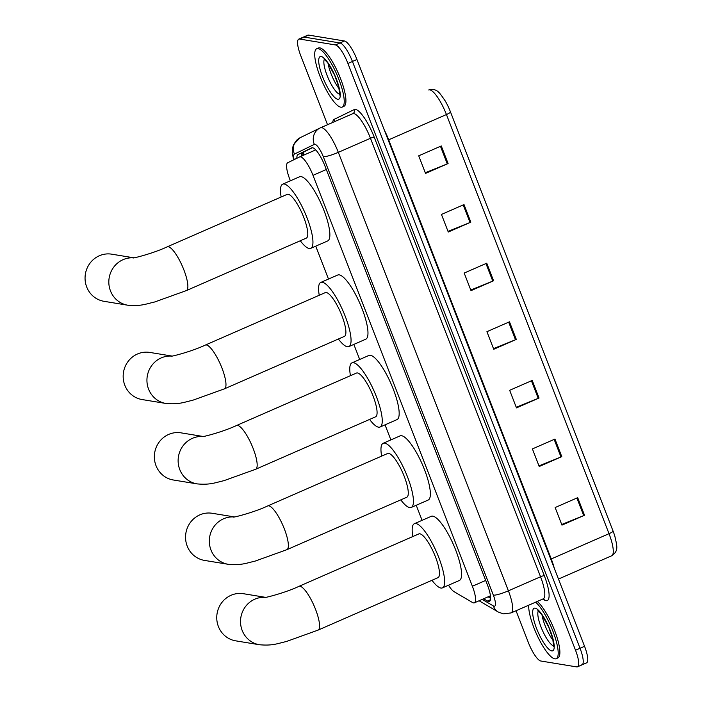<?xml version="1.0" encoding="UTF-8"?>
<svg xmlns="http://www.w3.org/2000/svg" width="702" height="702" viewBox="0 0 702 702"><rect width="100%" height="100%" fill="white"/><g stroke="black" fill="none" stroke-linecap="round" stroke-linejoin="round"><path stroke-width="1.05" d="M448.499 585.231A19.103 4.879 -113.6 0 0 454.15 591.733L472.455 602.483A19.103 4.879 -113.6 0 0 473.543 602.913A19.103 4.879 -113.6 0 0 474.376 602.825A19.103 4.879 -113.6 0 0 472.376 586.249L312.995 175.342A19.103 4.879 -113.6 0 0 299.684 156.906A19.103 4.879 -113.6 0 0 299.64 156.932L287.75 162.724A19.103 4.879 -113.6 0 0 289.786 179.273L290.382 180.809M315.733 246.165L328.492 279.054M353.843 344.419L359.687 359.485M385.038 424.842L390.882 439.908M416.233 505.273L422.077 520.34M483.608 598.788L487.478 601.061A19.103 4.879 -113.6 0 0 488.566 601.482A19.103 4.879 -113.6 0 0 489.391 601.403A19.103 4.879 -113.6 0 0 487.399 584.827L325.061 166.286A19.103 4.879 -113.6 0 0 311.741 147.85A19.103 4.879 -113.6 0 0 311.697 147.876L298.025 154.528A19.103 4.879 -113.6 0 0 296.867 158.283M327.527 124.728L300.754 55.704A19.103 4.879 66.4 0 1 298.762 39.128A19.103 4.879 66.4 0 1 299.587 39.049L335.442 44.937A19.103 4.879 66.4 0 1 347.929 63.452L575.526 650.245A19.103 4.879 66.4 0 1 577.518 666.812A19.103 4.879 66.4 0 1 576.684 666.9L540.838 661.012A19.103 4.879 66.4 0 1 528.352 642.497L516.04 610.74M298.762 39.128L303.273 37.153A19.103 4.879 66.4 0 1 304.106 37.074L339.952 42.962A19.103 4.879 66.4 0 1 352.439 61.478L580.036 648.271A19.103 4.879 66.4 0 1 582.037 664.847A19.103 4.879 66.4 0 1 581.203 664.926M301.377 156.169A19.103 4.879 66.4 0 1 302.536 152.562L312.416 147.745M490.601 598.271L488.118 596.814M582.037 664.847L586.547 662.872A19.103 4.879 66.4 0 0 584.555 646.296L356.949 59.503A19.103 4.879 66.4 0 0 344.471 40.988L308.617 35.1A19.103 4.879 66.4 0 0 307.783 35.188L303.273 37.153A19.103 4.879 66.4 0 1 304.106 37.074L339.952 42.962A19.103 4.879 66.4 0 1 352.439 61.478L580.036 648.271A19.103 4.879 66.4 0 1 582.037 664.847L577.518 666.812M441.277 145.955L418.717 155.818L425.535 173.403L448.095 163.54L441.277 145.955M425.289 172.762L447.288 163.873A5.098 0.807 -21.2 0 0 448.095 163.54M464.013 204.572L441.453 214.443L448.271 232.029L470.831 222.157L464.013 204.572M448.025 231.388L470.024 222.499A5.098 0.807 -21.2 0 0 470.831 222.157M486.749 263.197L464.189 273.06L471.007 290.646L493.576 280.782L486.749 263.197M470.761 290.005L492.769 281.116A5.098 0.807 -21.2 0 0 493.576 280.782M577.702 497.674L555.142 507.546L561.96 525.131L584.52 515.259L577.702 497.674M561.714 524.491L583.713 515.601A5.098 0.807 -21.2 0 0 584.52 515.259M554.966 439.057L532.406 448.92L539.224 466.505L561.784 456.642L554.966 439.057M538.978 465.865L560.977 456.984A5.098 0.807 -21.2 0 0 561.784 456.642M532.23 380.431L509.661 390.303L516.488 407.888L539.048 398.025L532.23 380.431M516.233 407.248L538.241 398.359A5.098 0.807 -21.2 0 0 539.048 398.025M509.485 321.814L486.925 331.677L493.752 349.271L516.312 339.399L509.485 321.814M493.497 348.622L515.505 339.742A5.098 0.807 -21.2 0 0 516.312 339.399M450.5 111.96A6.371 1.009 158.8 0 1 446.446 114.549A25.474 6.502 -113.6 0 0 428.694 89.979C437.232 87.996 439.312 92.532 445.2 100.904A20.884 5.335 66.4 0 1 450.5 111.96L613.074 531.098A20.884 5.335 66.4 0 1 614.864 536.249C616.97 546.138 618.98 550.807 611.679 555.782A25.474 6.502 -113.6 0 0 609.02 533.687A6.371 1.009 -21.2 0 0 613.074 531.098M535.6 602.184A31.836 8.134 66.4 0 1 553.72 633.344A31.836 8.134 66.4 0 1 556.186 658.695A31.836 8.134 66.4 0 1 554.799 658.836A31.836 8.134 66.4 0 1 538.101 637.381A31.836 8.134 66.4 0 1 528.667 605.221M537.293 601.447A31.836 8.134 66.4 0 1 555.414 632.607A31.836 8.134 66.4 0 1 557.879 657.949L556.186 658.695M265.496 597.341L243.418 593.708A23.877 22.78 99.3 0 0 221.806 602.579A23.877 22.78 99.3 0 0 218.401 626.526A23.877 22.78 99.3 0 0 235.679 640.838L259.459 644.743A23.877 22.78 -80.7 0 1 242.172 630.431A23.877 22.78 -80.7 0 1 265.163 597.384M298.92 586.363A23.877 6.099 -113.6 0 1 299.965 586.258A23.877 6.099 -113.6 0 1 315.567 609.397A23.877 6.099 -113.6 0 1 318.059 630.115L437.978 577.667A23.877 6.099 -113.6 0 0 434.757 555.15A23.877 6.099 -113.6 0 0 419.884 533.81A23.877 6.099 -113.6 0 0 418.84 533.915L298.92 586.363C284.608 593.137 263.101 598.358 264.751 597.42M412.846 536.539A35.021 8.942 66.4 0 1 414.373 523.71A35.021 8.942 66.4 0 1 415.9 523.552A35.021 8.942 66.4 0 1 437.723 554.852A35.021 8.942 66.4 0 1 442.435 587.881A35.021 8.942 66.4 0 1 440.909 588.039A35.021 8.942 66.4 0 1 431.976 580.291M414.373 523.71L431.291 516.303A35.021 8.942 66.4 0 1 432.818 516.154A35.021 8.942 66.4 0 1 454.65 547.446A35.021 8.942 66.4 0 1 459.362 580.484L442.435 587.881M234.301 516.909L212.223 513.285A23.877 22.78 99.3 0 0 190.611 522.148A23.877 22.78 99.3 0 0 187.206 546.095A23.877 22.78 99.3 0 0 204.484 560.407L228.264 564.311A23.877 22.78 -80.7 0 1 210.977 549.999A23.877 22.78 -80.7 0 1 233.968 516.953M267.725 505.931A23.877 6.099 -113.6 0 1 268.769 505.826A23.877 6.099 -113.6 0 1 284.371 528.975A23.877 6.099 -113.6 0 1 286.864 549.684L406.774 497.244A23.877 6.099 -113.6 0 0 403.562 474.719A23.877 6.099 -113.6 0 0 388.68 453.387A23.877 6.099 -113.6 0 0 387.644 453.492L267.725 505.931C253.413 512.706 231.906 517.936 233.555 516.997M381.642 456.107A35.021 8.942 66.4 0 1 383.178 443.278A35.021 8.942 66.4 0 1 384.705 443.129A35.021 8.942 66.4 0 1 406.528 474.42A35.021 8.942 66.4 0 1 411.24 507.449A35.021 8.942 66.4 0 1 409.714 507.607A35.021 8.942 66.4 0 1 400.781 499.868M383.178 443.278L400.096 435.881A35.021 8.942 66.4 0 1 401.623 435.723A35.021 8.942 66.4 0 1 423.446 467.023A35.021 8.942 66.4 0 1 428.167 500.052L411.24 507.449M203.106 436.477L181.028 432.853A23.877 22.78 99.3 0 0 159.415 441.725A23.877 22.78 99.3 0 0 156.011 465.672A23.877 22.78 99.3 0 0 173.289 479.984L197.069 483.889A23.877 22.78 -80.7 0 1 179.782 469.577A23.877 22.78 -80.7 0 1 202.773 436.521M236.53 425.509A23.877 6.099 -113.6 0 1 237.574 425.403A23.877 6.099 -113.6 0 1 253.176 448.543A23.877 6.099 -113.6 0 1 255.668 469.261L375.579 416.812A23.877 6.099 -113.6 0 0 372.367 394.296A23.877 6.099 -113.6 0 0 357.485 372.955A23.877 6.099 -113.6 0 0 356.449 373.06L236.53 425.509C222.218 432.283 200.711 437.504 202.36 436.565M350.447 375.684A35.021 8.942 66.4 0 1 351.983 362.855A35.021 8.942 66.4 0 1 353.51 362.697A35.021 8.942 66.4 0 1 375.333 393.998A35.021 8.942 66.4 0 1 380.045 427.027A35.021 8.942 66.4 0 1 378.518 427.176A35.021 8.942 66.4 0 1 369.585 419.436M351.983 362.855L368.901 355.449A35.021 8.942 66.4 0 1 370.428 355.3A35.021 8.942 66.4 0 1 392.251 386.591A35.021 8.942 66.4 0 1 396.972 419.62L380.045 427.027M171.911 356.054L149.833 352.43A23.877 22.78 99.3 0 0 128.22 361.293A23.877 22.78 99.3 0 0 124.816 385.24A23.877 22.78 99.3 0 0 142.094 399.552L165.874 403.457A23.877 22.78 -80.7 0 1 148.587 389.145A23.877 22.78 -80.7 0 1 171.578 356.098M205.335 345.077A23.877 6.099 -113.6 0 1 206.379 344.972A23.877 6.099 -113.6 0 1 221.981 368.12A23.877 6.099 -113.6 0 1 224.473 388.829L344.384 336.39A23.877 6.099 -113.6 0 0 341.172 313.864A23.877 6.099 -113.6 0 0 326.29 292.532A23.877 6.099 -113.6 0 0 325.254 292.637L205.335 345.077C191.023 351.851 169.515 357.081 171.165 356.142M319.252 295.252A35.021 8.942 66.4 0 1 320.788 282.423A35.021 8.942 66.4 0 1 322.315 282.265A35.021 8.942 66.4 0 1 344.138 313.566A35.021 8.942 66.4 0 1 348.85 346.595A35.021 8.942 66.4 0 1 347.323 346.753A35.021 8.942 66.4 0 1 338.39 339.013M320.788 282.423L337.706 275.026A35.021 8.942 66.4 0 1 339.233 274.868A35.021 8.942 66.4 0 1 361.056 306.169A35.021 8.942 66.4 0 1 365.768 339.198L348.85 346.595M133.801 257.81L111.723 254.177A23.877 22.78 99.3 0 0 90.11 263.048A23.877 22.78 99.3 0 0 86.706 286.995A23.877 22.78 99.3 0 0 103.984 301.307L127.764 305.212A23.877 22.78 -80.7 0 1 110.477 290.9A23.877 22.78 -80.7 0 1 133.468 257.845M167.225 246.832A23.877 6.099 -113.6 0 1 168.269 246.727A23.877 6.099 -113.6 0 1 183.871 269.866A23.877 6.099 -113.6 0 1 186.363 290.584L306.283 238.136A23.877 6.099 -113.6 0 0 303.062 215.619A23.877 6.099 -113.6 0 0 288.18 194.278A23.877 6.099 -113.6 0 0 287.144 194.384L167.225 246.832C152.913 253.606 131.406 258.827 133.055 257.888M281.151 197.008A35.021 8.942 66.4 0 1 282.678 184.178A35.021 8.942 66.4 0 1 284.205 184.021A35.021 8.942 66.4 0 1 306.028 215.321A35.021 8.942 66.4 0 1 310.74 248.35A35.021 8.942 66.4 0 1 309.213 248.508A35.021 8.942 66.4 0 1 300.28 240.76M282.678 184.178L299.596 176.772A35.021 8.942 66.4 0 1 301.123 176.623A35.021 8.942 66.4 0 1 322.946 207.915A35.021 8.942 66.4 0 1 327.667 240.953L310.74 248.35M318.103 48.596A31.836 8.134 66.4 0 1 337.943 77.044A31.836 8.134 66.4 0 1 342.225 107.073A31.836 8.134 66.4 0 1 340.839 107.213A31.836 8.134 66.4 0 1 320.998 78.764A31.836 8.134 66.4 0 1 316.707 48.736A31.836 8.134 66.4 0 1 318.103 48.596M316.707 48.736L318.401 47.99A31.836 8.134 66.4 0 1 319.787 47.85A31.836 8.134 66.4 0 1 339.628 76.307A31.836 8.134 66.4 0 1 343.919 106.335L342.225 107.073M303.984 151.851A19.103 18.471 64 0 0 303.615 155.186M485.696 580.431L472.376 586.249M299.684 156.906L315.698 149.903L299.728 156.888M326.316 169.515L312.995 175.342M482.213 599.394L493.392 605.958A12.733 3.256 -113.6 0 0 494.12 606.238A12.733 3.256 -113.6 0 0 493.339 595.138L323.271 156.651A12.733 3.256 -113.6 0 0 314.944 144.314A12.733 3.256 -113.6 0 0 314.356 144.384L294.445 154.08A12.733 3.256 -113.6 0 0 294.103 159.626M332.643 122.481A28.65 7.318 66.4 0 1 334.284 119.287L354.194 109.591A3.185 3.08 -116 0 1 352.764 113.68L320.059 128.001A12.733 12.311 64 0 1 320.507 127.79A25.474 6.502 66.4 0 1 320.568 127.764A25.474 6.502 66.4 0 1 321.683 127.65A25.474 6.502 66.4 0 1 338.32 152.343L508.397 590.821A25.474 6.502 66.4 0 1 511.056 612.925L543.208 598.859A25.474 6.502 -113.6 0 0 540.549 576.763L370.472 138.276A25.474 6.502 -113.6 0 0 353.826 113.592A25.474 6.502 -113.6 0 0 352.72 113.706A25.474 6.502 -113.6 0 0 352.658 113.733L320.63 127.738M354.194 109.591A28.65 7.318 66.4 0 1 374.236 137.206L544.313 575.684A3.185 0.5 -21.2 0 0 540.549 576.763L508.397 590.821A12.733 2.009 158.8 0 1 493.339 595.138M294.445 154.08A12.733 12.311 64 0 1 300.149 137.697L320.059 128.001A12.733 12.311 64 0 0 314.356 144.384M544.313 575.684A28.65 7.318 66.4 0 1 546.051 600.666A28.65 7.318 66.4 0 1 544.419 600.026L542.76 599.052M575.526 650.245L584.555 646.296M347.929 63.452L356.949 59.503M335.442 44.937L344.471 40.988M299.587 39.049L308.617 35.1M323.271 156.651A12.733 2.009 158.8 0 0 338.32 152.343L370.472 138.276A3.185 0.5 -21.2 0 1 374.236 137.206M334.284 119.287A3.185 3.08 -116 0 1 334.354 121.736M543.567 598.762A3.185 2.905 -59.6 0 1 544.419 600.026M493.392 605.958A12.733 11.609 120.4 0 0 498.227 612.004L479.08 600.763M302.913 154.212A20.376 5.204 66.4 0 1 302.465 152.597M490.444 599.754L487.478 601.061M302.536 152.562L298.025 154.528M388.188 140.031A6.371 1.009 158.8 0 1 388.689 139.812L551.263 558.95A25.474 6.502 66.4 0 1 554.273 568.225M384.424 130.326A25.474 6.502 66.4 0 1 388.689 139.812L446.446 114.549L609.02 533.687L551.263 558.95A6.371 1.009 158.8 0 0 550.763 559.169M508.687 322.165L515.505 339.742M531.423 380.782L538.241 398.359M554.159 439.408L560.977 456.984M576.904 498.025L583.713 515.601M485.951 263.548L492.769 281.116M463.215 204.923L470.024 222.499M440.47 146.306L447.288 163.873M553.746 645.91L553.746 645.91A19.41 4.958 66.4 0 1 542.269 630.027A19.41 4.958 66.4 0 1 538.399 610.819M535.135 608.143A23.227 5.932 66.4 0 1 550.315 630.65A23.227 5.932 66.4 0 1 551.719 650.912A23.227 5.932 66.4 0 1 536.547 628.395A23.227 5.932 66.4 0 1 535.135 608.143M553.176 640.452A19.41 4.958 66.4 0 1 542.014 614.952M339.786 94.287L339.786 94.287A19.41 4.958 66.4 0 1 328.308 78.405A19.41 4.958 66.4 0 1 324.438 59.205M321.174 56.52A23.227 5.932 66.4 0 1 336.355 79.036A23.227 5.932 66.4 0 1 337.759 99.289A23.227 5.932 66.4 0 1 322.587 76.772A23.227 5.932 66.4 0 1 321.174 56.52M339.215 88.829A19.41 4.958 66.4 0 1 328.053 63.329M303.29 152.194L302.773 155.554M490.444 595.796L474.376 602.825M498.227 612.004L503.334 613.873L511.056 612.925M543.216 598.516L543.752 598.762L543.208 598.859M300.149 137.697L293.603 144.515L292.471 148.28L292.243 152.404L293.568 159.889M611.679 555.782L558.467 579.053M554.589 645.822L553.615 646.682L552.728 638.548L548.683 627.053L541.698 614.513L537.899 610.433M318.059 630.115L286.293 641.54C277.474 643.541 272.543 645.937 259.459 644.743M286.864 549.684L255.098 561.117C246.279 563.109 241.348 565.505 228.264 564.311M255.668 469.261L223.903 480.686C215.084 482.686 210.152 485.082 197.069 483.889M224.473 388.829L192.708 400.263C183.889 402.255 178.957 404.65 165.874 403.457M186.363 290.584L154.598 302.009C145.779 304.01 140.848 306.405 127.764 305.212M340.628 94.208L339.654 95.06L338.768 86.925L334.722 75.43L327.746 62.89L323.938 58.81"/></g></svg>
